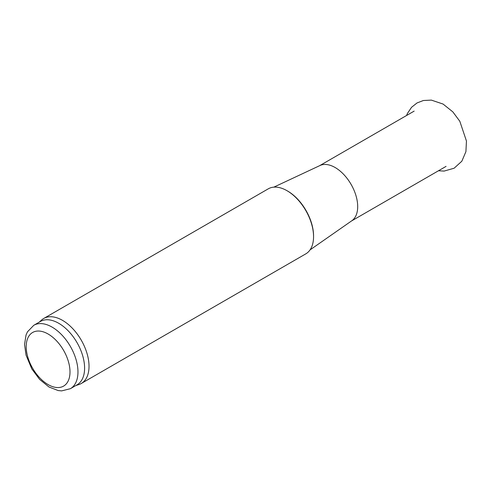 <?xml version="1.0" encoding="UTF-8"?>
<svg xmlns="http://www.w3.org/2000/svg" width="491" height="491" viewBox="0 0 491 491"><rect width="100%" height="100%" fill="white"/><g stroke="black" fill="none" stroke-linecap="round" stroke-linejoin="round"><path stroke-width="0.74" d="M273.825 187.145L319.985 165.522A31.909 18.425 60 0 1 335.132 167.523A31.909 18.425 60 0 1 355.754 194.927A31.909 18.425 60 0 1 351.857 220.729L310.054 249.888M39.274 322.127L41.514 320.083A37.543 21.678 60 0 1 43.711 318.481L268.239 188.851A37.543 21.678 60 0 1 287.014 190.711L287.677 191.091A36.604 21.131 60 0 1 313.559 235.919L313.559 236.687A37.543 21.678 60 0 1 305.783 253.872L81.254 383.502A37.543 21.678 60 0 1 78.763 384.6L75.872 385.527M287.677 191.091L287.014 190.711A37.543 21.678 60 0 1 313.559 236.687M43.711 318.481A37.543 21.678 60 0 1 62.48 320.341A37.543 21.678 60 0 1 87.005 353.422A37.543 21.678 60 0 1 81.254 383.502M33.781 325.3L40.415 321.464A36.604 21.131 60 0 1 58.717 323.281A36.604 21.131 60 0 1 82.629 355.533A36.604 21.131 60 0 1 77.019 384.864L70.385 388.694L61.602 390.897L58.159 390.554L48.977 386.994L39.605 379.383L31.811 368.919L26.041 355.134L24.55 344.504L26.041 335.003L27.471 331.824L33.781 325.3A36.604 21.131 60 0 1 52.083 327.11A36.604 21.131 60 0 1 75.995 359.363A36.604 21.131 60 0 1 70.385 388.694M48.1 334.009A30.97 17.885 60 0 1 67.064 382.888A30.97 17.885 60 0 1 29.135 360.989A30.97 17.885 60 0 1 48.1 334.009M406.573 115.483L407.432 113.446L411.562 107.29L417.006 102.963L423.328 100.52L431.331 100.103L443.078 104.061L452.862 111.905L459.815 121.271L466.45 141.027L465.916 151.639L461.847 161.201L454.132 168.217L444.11 171.083L438.481 170.758M351.482 220.987L446.073 166.375M319.567 165.719L414.165 111.107"/></g></svg>
